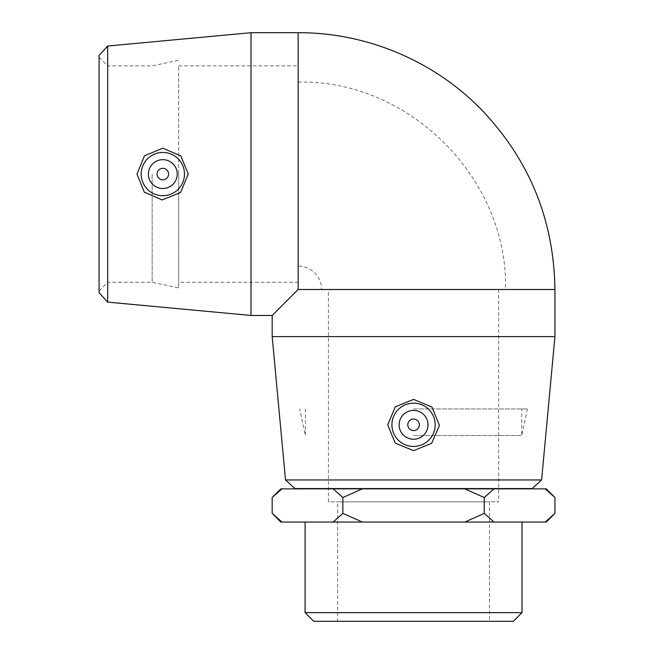 <?xml version="1.0" encoding="UTF-8"?>
<svg xmlns="http://www.w3.org/2000/svg" width="654" height="654" viewBox="0 0 654 654"><rect width="100%" height="100%" fill="white"/><g stroke="black" fill="none" stroke-linecap="round" stroke-linejoin="round"><path stroke-width="0.49" stroke-dasharray="3.27 2.45" d="M413.557 408.946L527.402 408.946L413.557 408.946M413.557 435.49L521.761 435.49L413.557 435.49M554.935 497.522L545.207 488.865L493.983 488.865L484.246 497.522L484.246 513.39L493.983 522.047L545.207 522.047L554.935 513.39M484.246 497.522L464.79 488.865L362.332 488.865L342.868 497.522L342.868 513.39L362.332 522.047L464.79 522.047L484.246 513.39M272.178 513.39L281.907 522.047L333.139 522.047L342.868 513.39M342.868 497.522L333.139 488.865L281.907 488.865L272.178 497.522M281.907 522.047L280.836 522.047M362.332 522.047L333.139 522.047M493.983 522.047L464.79 522.047M546.286 522.047L545.207 522.047M305.091 522.047L522.023 522.047L305.091 522.047M333.139 488.865L362.332 488.865M280.836 488.865L281.907 488.865M464.79 488.865L493.983 488.865M545.207 488.865L546.286 488.865M99.065 174.078L99.065 57.225L99.065 174.078M107.714 174.078L107.714 282.275L107.714 174.078M99.065 292.665L99.065 55.492M152.153 174.078L152.153 282.275L152.153 174.078M107.681 46.033L107.681 302.123M251.022 315.457L251.022 32.7M532.143 488.579L294.97 488.579M285.512 479.954L541.602 479.954M413.557 488.579L521.761 488.579L413.557 488.579M554.935 336.614L272.178 336.614M513.365 621.3L313.748 621.3M305.091 612.643L522.023 612.643M337.636 621.3L489.486 621.3L337.636 621.3L337.636 501.847L489.486 501.847L337.636 501.847M305.361 488.865L521.761 488.865L305.361 488.865M321.588 289.493L505.526 289.493L321.588 289.493A23.446 23.446 0 0 0 298.15 266.047L298.15 82.11L298.15 266.047M328.439 289.493L498.675 289.493L328.439 289.493L328.439 501.847L498.675 501.847L328.439 501.847M498.675 289.493L498.675 501.847M489.486 501.847L489.486 621.3M178.697 282.275L178.697 65.882L178.697 282.275L298.15 282.275L298.15 65.882L298.15 282.275M413.557 419.042A5.772 5.772 0 0 0 408.562 427.7A5.772 5.772 0 0 0 418.56 427.7A5.772 5.772 0 0 0 413.557 419.042M413.557 410.385A14.429 14.429 0 0 1 426.056 432.024A14.429 14.429 0 0 1 401.066 432.024A14.429 14.429 0 0 1 413.557 410.385M554.935 289.493L298.15 289.493L272.178 315.457M168.601 174.078A5.772 5.772 0 0 0 159.944 169.084A5.772 5.772 0 0 0 159.944 179.073A5.772 5.772 0 0 0 168.601 174.078M177.25 174.078A14.429 14.429 0 0 1 155.611 186.57A14.429 14.429 0 0 1 155.611 161.587A14.429 14.429 0 0 1 177.25 174.078M178.697 174.078L178.697 287.923L178.697 174.078M298.15 289.493L298.15 32.7M527.402 408.946L521.761 435.49L521.761 408.946M305.361 408.946L305.361 435.49L299.72 408.946M99.065 57.225L107.714 65.882L152.153 65.882L178.697 60.242M99.065 290.932L107.714 282.275L152.153 282.275L178.697 287.923M178.697 65.882L298.15 65.882M298.15 82.11C408.963 79.257 508.387 178.681 505.526 289.493"/><path stroke-width="0.98" d="M493.983 522.047L484.246 513.39L484.246 497.522L493.983 488.865L545.207 488.865L554.935 497.522L554.935 513.39L545.207 522.047L362.332 522.047L342.868 513.39L333.139 522.047L281.907 522.047L272.178 513.39L272.178 497.522L281.907 488.865L333.139 488.865L342.868 497.522L342.868 513.39M484.246 513.39L464.79 522.047M342.868 497.522L362.332 488.865L464.79 488.865L484.246 497.522M333.139 522.047L362.332 522.047M272.178 513.39L280.836 522.047L281.907 522.047M545.207 522.047L546.286 522.047L554.935 513.39M281.907 488.865L280.836 488.865L272.178 497.522M554.935 497.522L546.286 488.865L545.207 488.865M362.332 488.865L333.139 488.865M493.983 488.865L464.79 488.865M107.681 46.033L99.065 55.492L99.065 292.665L107.681 302.123L107.681 46.033L251.022 32.7L251.022 315.457L272.178 315.457L298.15 289.493L554.935 289.493C553.946 219.818 529.372 159.797 481.221 109.422C433.716 60.716 366.183 32.414 298.15 32.7L298.15 289.493M188.262 174.078L180.586 192.521L162.151 199.936L144.297 192.17L136.98 174.078L144.509 155.766L162.764 148.221L180.798 155.848L188.262 174.078M285.512 479.954L294.97 488.579L532.143 488.579L541.602 479.954L285.512 479.954L272.178 336.614L554.935 336.614L554.935 289.493M413.557 399.381L432 407.05L439.414 425.484L431.656 443.338L413.565 450.663L395.245 443.126L387.699 424.871L395.327 406.837L413.557 399.381M305.091 612.643L313.748 621.3L513.365 621.3L522.023 612.643L305.091 612.643L305.091 522.047M413.557 419.042A5.772 5.772 0 0 0 408.562 427.7A5.772 5.772 0 0 0 418.56 427.7A5.772 5.772 0 0 0 413.557 419.042M413.557 410.385A14.429 14.429 0 0 1 426.056 432.024A14.429 14.429 0 0 1 401.066 432.024A14.429 14.429 0 0 1 413.557 410.385M413.557 446.453A21.639 21.639 0 0 1 391.918 424.814A21.639 21.639 0 0 1 413.557 403.175A21.639 21.639 0 0 1 435.196 424.814A21.639 21.639 0 0 1 413.557 446.453M168.601 174.078A5.772 5.772 0 0 1 159.944 179.073A5.772 5.772 0 0 1 159.944 169.084A5.772 5.772 0 0 1 168.601 174.078M177.25 174.078A14.429 14.429 0 0 1 155.611 186.57A14.429 14.429 0 0 1 155.611 161.587A14.429 14.429 0 0 1 177.25 174.078M141.19 174.078A21.639 21.639 0 0 1 162.83 152.439A21.639 21.639 0 0 1 184.469 174.078A21.639 21.639 0 0 1 162.83 195.718A21.639 21.639 0 0 1 141.19 174.078M107.681 302.123L251.022 315.457M541.602 479.954L554.935 336.614M522.023 612.643L522.023 522.047M272.178 336.614L272.178 315.457M251.022 32.7L298.15 32.7"/></g></svg>
